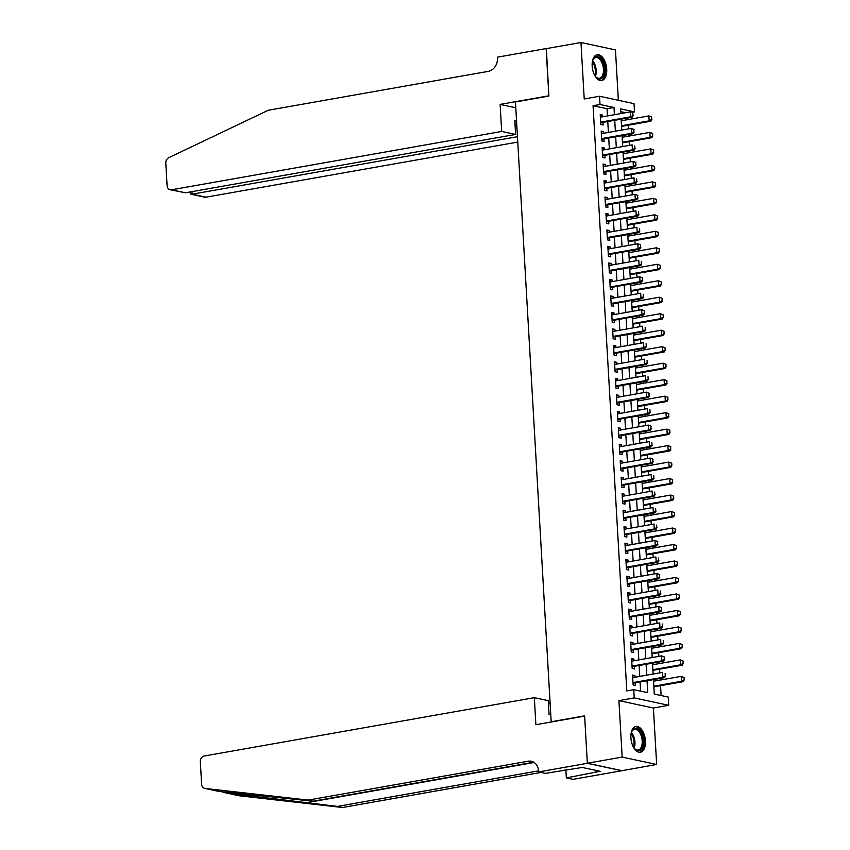 <?xml version="1.0" encoding="UTF-8"?>
<svg xmlns="http://www.w3.org/2000/svg" width="850" height="850" viewBox="0 0 850 850"><rect width="100%" height="100%" fill="white"/><g stroke="black" fill="none" stroke-linecap="round" stroke-linejoin="round"><path stroke-width="1.27" d="M645.447 740.913A13.09 7.055 80 0 0 635.896 726.452A13.09 7.055 80 0 0 630.902 737.789A13.09 7.055 80 0 0 640.454 752.239A13.09 7.055 80 0 0 645.447 740.913M606.719 69.179A13.09 7.055 80 0 0 597.168 54.729A13.09 7.055 80 0 0 592.174 66.066A13.09 7.055 80 0 0 601.726 80.516A13.09 7.055 80 0 0 606.719 69.179M653.438 679.639L654.266 694.067L668.249 697.064L668.716 705.309L634.238 697.914L633.76 689.679L647.742 692.676L647.052 680.765M587.35 763.321L584.63 716.093L535.883 724.71L534.321 697.68L204.212 756.022A5.036 4.144 -77.9 0 0 200.324 761.696L201.62 784.199A5.036 4.144 -77.9 0 0 204.744 788.386A5.036 4.144 -77.9 0 0 205.073 788.439L308.061 800.105L528.137 761.218A11.751 9.669 102.1 0 1 531.261 761.26A11.751 9.669 102.1 0 1 538.549 771.024L538.602 771.938L587.35 763.321L621.839 770.716L656.657 764.479L653.395 708.018L668.716 705.309M618.354 100.279L615.453 49.895L580.964 42.5L584.226 98.961L599.548 96.252L634.026 103.647L634.504 111.881L620.521 108.885L620.798 113.581M631.996 112.328L634.504 111.881M661.119 695.544L660.556 685.663M660.227 680.074L660.131 678.449M659.812 672.849L659.6 669.184M659.281 663.584L659.186 661.969M658.867 656.37L658.654 652.694M658.325 647.105L658.24 645.479M657.911 639.891L657.698 636.214M657.379 630.615L657.284 629M656.965 623.401L656.753 619.724M656.423 614.136L656.338 612.51M656.009 606.921L655.796 603.245M655.477 597.646L655.382 596.031M655.063 590.431L654.851 586.766M654.532 581.166L654.436 579.541M654.107 573.952L653.894 570.276M653.576 564.687L653.48 563.061M653.161 557.462L652.949 553.796M652.63 548.197L652.534 546.582M652.205 540.983L652.003 537.306M651.674 531.717L651.578 530.092M651.259 524.503L651.047 520.827M650.728 515.227L650.633 513.612M650.314 508.013L650.101 504.337M649.772 498.748L649.676 497.123M649.357 491.534L649.145 487.858M648.826 482.258L648.731 480.643M648.412 475.044L648.199 471.378M647.87 465.779L647.785 464.153M647.456 458.564L647.243 454.888M646.924 449.299L646.829 447.674M646.51 442.074L646.298 438.409M645.968 432.809L645.883 431.184M645.554 425.595L645.341 421.919M645.023 416.33L644.927 414.704M644.608 409.105L644.396 405.439M644.077 399.84L643.981 398.225M643.652 392.626L643.439 388.949M643.121 383.361L643.025 381.735M642.706 376.146L642.494 372.47M642.175 366.871L642.079 365.256M641.75 359.656L641.548 355.98M641.219 350.391L641.123 348.766M640.804 343.177L640.592 339.501M640.273 333.901L640.178 332.286M639.859 326.687L639.646 323.021M639.317 317.422L639.221 315.796M638.903 310.207L638.69 306.531M638.371 300.942L638.276 299.317M637.957 293.717L637.744 290.052M637.415 284.453L637.33 282.827M637.001 277.238L636.788 273.562M636.469 267.973L636.374 266.348M636.055 260.748L635.843 257.082M635.513 251.483L635.428 249.868M635.099 244.269L634.886 240.593M634.567 235.004L634.472 233.378M634.153 227.789L633.941 224.113M633.622 218.514L633.526 216.899M633.197 211.299L632.984 207.634M632.666 202.034L632.57 200.409M632.251 194.82L632.039 191.144M631.72 185.555L631.624 183.929M631.295 178.33L631.093 174.664M630.764 169.065L630.668 167.439M630.349 161.851L630.137 158.174M629.818 152.586L629.722 150.96M629.404 145.361L629.191 141.695M628.862 136.096L628.766 134.481M628.447 128.881L628.235 125.205M627.916 119.616L627.821 117.991M621.828 770.631L587.35 763.236L622.168 757.084L656.657 764.479M587.35 763.236L584.619 715.849L551.183 721.756L515.451 101.957L548.877 96.05L546.146 48.652L580.964 42.5M634.982 677.248L634.886 675.548L632.559 675.049L633.122 684.941L635.46 685.44L635.301 682.837M634.036 660.758L633.93 659.058L631.603 658.559L632.177 668.451L634.504 668.95L634.355 666.357M633.08 644.279L632.984 642.579L630.657 642.079L631.221 651.971L633.558 652.471L633.409 649.867M632.134 627.789L632.039 626.099L629.701 625.589L630.275 635.481L632.602 635.981L632.453 633.388M631.178 611.309L631.082 609.609L628.756 609.11L629.319 619.002L631.656 619.501L631.508 616.898M630.232 594.819L630.137 593.13L627.799 592.631L628.373 602.512L630.7 603.011L630.551 600.419M629.276 578.34L629.181 576.64L626.854 576.141L627.428 586.032L629.754 586.532L629.606 583.929M628.331 561.85L628.235 560.161L625.898 559.661L626.471 569.553L628.798 570.053L628.649 567.449M627.374 545.371L627.279 543.671L624.952 543.171L625.526 553.063L627.852 553.562L627.704 550.97M626.429 528.891L626.333 527.191L624.006 526.692L624.569 536.584L626.896 537.083L626.747 534.48M625.483 512.401L625.377 510.701L623.05 510.202L623.624 520.094L625.951 520.593L625.802 518.001M624.527 495.922L624.431 494.222L622.104 493.723L622.668 503.614L625.005 504.114L624.846 501.511M623.581 479.432L623.475 477.743L621.148 477.243L621.722 487.124L624.049 487.624L623.9 485.031M622.625 462.953L622.529 461.252L620.202 460.753L620.766 470.645L623.103 471.144L622.954 468.541M621.679 446.462L621.584 444.773L619.246 444.274L619.82 454.166L622.147 454.665L621.998 452.062M620.723 429.983L620.628 428.283L618.301 427.784L618.864 437.676L621.201 438.175L621.053 435.572M619.778 413.493L619.682 411.804L617.344 411.304L617.918 421.196L620.245 421.696L620.096 419.092M618.821 397.014L618.726 395.314L616.399 394.814L616.972 404.706L619.299 405.206L619.151 402.613M617.876 380.534L617.78 378.834L615.442 378.335L616.016 388.227L618.343 388.726L618.194 386.123M616.919 364.044L616.824 362.344L614.497 361.845L615.071 371.737L617.398 372.236L617.249 369.644M615.974 347.565L615.878 345.865L613.541 345.366L614.114 355.257L616.441 355.757L616.293 353.154M615.028 331.075L614.922 329.386L612.595 328.886L613.169 338.767L615.496 339.267L615.347 336.674M614.072 314.596L613.976 312.896L611.649 312.396L612.213 322.288L614.55 322.788L614.391 320.184M613.126 298.106L613.02 296.416L610.693 295.917L611.267 305.809L613.594 306.308L613.445 303.705M612.17 281.626L612.074 279.926L609.747 279.427L610.311 289.319L612.648 289.818L612.499 287.226M611.224 265.147L611.129 263.447L608.791 262.947L609.365 272.839L611.692 273.339L611.543 270.736M610.268 248.657L610.173 246.957L607.846 246.458L608.409 256.349L610.746 256.849L610.597 254.256M609.322 232.178L609.227 230.477L606.889 229.978L607.463 239.87L609.79 240.369L609.641 237.766M608.366 215.688L608.271 213.998L605.944 213.488L606.518 223.38L608.844 223.879L608.696 221.287M607.421 199.208L607.325 197.508L604.987 197.009L605.561 206.901L607.888 207.4L607.739 204.797M606.464 182.718L606.369 181.029L604.042 180.529L604.616 190.411L606.942 190.91L606.794 188.317M605.519 166.239L605.423 164.539L603.086 164.039L603.659 173.931L605.986 174.431L605.838 171.827M604.573 149.749L604.467 148.059L602.14 147.56L602.714 157.452L605.041 157.951L604.892 155.348M603.617 133.269L603.521 131.569L601.194 131.07L601.758 140.962L604.095 141.461L603.936 138.869M621.679 128.956L621.626 126.374M621.308 120.785L621.212 119.159M622.636 145.435L622.582 142.864M622.253 137.264L622.168 135.639M623.581 161.925L623.528 159.343M623.209 153.754L623.114 152.129M624.527 178.404L624.484 175.833M624.155 170.234L624.07 168.608M625.483 194.894L625.43 192.312M625.111 186.713L625.016 185.098M626.429 211.374L626.386 208.792M626.057 203.203L625.961 201.577M627.385 227.853L627.332 225.282M627.013 219.683L626.918 218.067M628.331 244.343L628.288 241.761M627.959 236.173L627.863 234.547M629.287 260.822L629.234 258.251M628.915 252.652L628.819 251.037M630.232 277.312L630.179 274.731M629.861 269.142L629.765 267.516M631.189 293.792L631.136 291.221M630.817 285.621L630.721 283.996M632.134 310.282L632.081 307.7M631.763 302.101L631.667 300.486M633.091 326.761L633.037 324.179M632.708 318.591L632.623 316.965M634.036 343.241L633.983 340.669M633.664 335.07L633.569 333.455M634.982 359.731L634.939 357.149M634.61 351.56L634.525 349.934M635.938 376.21L635.885 373.639M635.566 368.039L635.471 366.424M636.884 392.7L636.841 390.118M636.512 384.529L636.427 382.904M637.84 409.179L637.787 406.608M637.468 401.009L637.372 399.383M638.786 425.669L638.743 423.087M638.414 417.499L638.318 415.873M639.742 442.149L639.689 439.578M639.37 433.978L639.274 432.353M640.688 458.639L640.634 456.057M640.316 450.457L640.22 448.842M641.644 475.118L641.591 472.536M641.272 466.947L641.176 465.322M642.589 491.598L642.536 489.026M642.218 483.427L642.122 481.812M643.546 508.087L643.492 505.506M643.163 499.917L643.078 498.291M644.491 524.567L644.438 521.996M644.119 516.396L644.024 514.781M645.437 541.057L645.394 538.475M645.065 532.886L644.98 531.261M646.393 557.536L646.34 554.965M646.021 549.366L645.926 547.74M647.339 574.026L647.296 571.444M646.967 565.856L646.882 564.23M648.295 590.506L648.242 587.934M647.923 582.335L647.827 580.709M649.241 606.996L649.198 604.414M648.869 598.814L648.773 597.199M650.197 623.475L650.144 620.893M649.825 615.304L649.729 613.679M651.143 639.954L651.1 637.383M650.771 631.784L650.675 630.169M652.099 656.444L652.046 653.862M651.727 648.274L651.631 646.648M653.044 672.924L652.991 670.352M652.673 664.753L652.577 663.138M625.685 112.721L620.681 111.647M654.001 689.414L653.947 686.832M653.629 681.243L653.533 679.617M607.452 115.94L607.038 108.715L593.056 105.719L626.801 690.912L633.76 689.679M640.613 691.146L640.093 681.997M639.763 676.398L639.136 665.508M638.817 659.919L638.191 649.028M637.861 643.429L637.234 632.538M636.916 626.949L636.289 616.059M635.97 610.459L635.332 599.569M635.014 593.98L634.387 583.089M634.068 577.49L633.441 566.599M633.112 561.011L632.485 550.12M632.166 544.521L631.539 533.641M631.21 528.041L630.583 517.151M630.264 511.562L629.638 500.671M629.308 495.072L628.681 484.181M628.362 478.592L627.736 467.702M627.406 462.103L626.779 451.212M626.461 445.623L625.834 434.733M625.515 429.133L624.878 418.243M624.559 412.654L623.932 401.763M623.613 396.164L622.986 385.284M622.657 379.684L622.03 368.794M621.711 363.205L621.084 352.314M620.755 346.715L620.128 335.824M619.809 330.236L619.183 319.345M618.853 313.746L618.226 302.855M617.907 297.266L617.281 286.376M616.951 280.776L616.324 269.896M616.006 264.297L615.379 253.406M615.06 247.817L614.423 236.927M614.104 231.327L613.477 220.437M613.158 214.848L612.531 203.958M612.202 198.358L611.575 187.468M611.256 181.879L610.629 170.988M610.3 165.389L609.673 154.498M609.354 148.909L608.727 138.019M608.398 132.419L607.771 121.539M602.671 116.79L602.565 115.09L600.238 114.591L600.812 124.483L603.139 124.982L602.99 122.379M551.183 721.756L551.831 721.894M653.395 708.018L618.917 700.623L622.168 757.084M618.917 700.623L634.238 697.914M593.056 105.719L600.015 104.497L599.548 96.252M621.116 119.181L621.743 130.061M622.062 135.66L622.699 146.551M623.018 152.139L623.645 163.03M623.964 168.629L624.591 179.52M624.92 185.109L625.547 195.999M625.866 201.599L626.492 212.489M626.822 218.078L627.449 228.969M627.768 234.568L628.394 245.459M628.724 251.048L629.351 261.938M629.669 267.538L630.296 278.418M630.626 284.017L631.253 294.908M631.571 300.496L632.198 311.387M632.517 316.986L633.154 327.877M633.473 333.466L634.1 344.356M634.419 349.956L635.056 360.846M635.375 366.435L636.002 377.326M636.321 382.925L636.947 393.816M637.277 399.404L637.904 410.295M638.222 415.894L638.849 426.774M639.179 432.374L639.806 443.264M640.124 448.853L640.751 459.744M641.081 465.343L641.707 476.234M642.026 481.822L642.653 492.713M642.982 498.312L643.609 509.203M643.928 514.792L644.555 525.683M644.874 531.282L645.511 542.162M645.83 547.761L646.457 558.652M646.776 564.241L647.403 575.131M647.732 580.731L648.359 591.621M648.678 597.21L649.304 608.101M649.634 613.7L650.261 624.591M650.579 630.179L651.206 641.07M651.536 646.669L652.162 657.56M652.481 663.149L653.108 674.039M614.412 114.707L613.997 107.493L600.015 104.497M646.733 675.166L646.106 664.275M645.777 658.686L645.15 647.796M644.831 642.196L644.204 631.306M643.875 625.717L643.248 614.826M642.929 609.227L642.303 598.336M641.984 592.747L641.346 581.857M641.028 576.258L640.401 565.378M640.082 559.778L639.455 548.888M639.126 543.299L638.499 532.408M638.18 526.809L637.553 515.918M637.224 510.329L636.597 499.439M636.278 493.839L635.651 482.949M635.322 477.36L634.695 466.469M634.376 460.87L633.749 449.99M633.42 444.391L632.793 433.5M632.474 427.911L631.847 417.021M631.529 411.421L630.891 400.531M630.572 394.942L629.946 384.051M629.627 378.452L629 367.561M628.671 361.973L628.044 351.082M627.725 345.483L627.098 334.592M626.769 329.003L626.142 318.112M625.823 312.513L625.196 301.633M624.867 296.034L624.24 285.143M623.921 279.554L623.294 268.664M622.965 263.064L622.338 252.174M622.019 246.585L621.393 235.694M621.074 230.095L620.436 219.204M620.117 213.616L619.491 202.725M619.172 197.126L618.545 186.235M618.216 180.646L617.589 169.756M617.27 164.156L616.643 153.276M616.314 147.677L615.687 136.786M615.368 131.197L614.741 120.307M607.038 108.715L613.997 107.493M600.291 115.494L602.565 115.09M601.237 131.973L603.521 131.569M602.193 148.463L604.467 148.059M603.139 164.942L605.423 164.539M604.095 181.433L606.369 181.029M605.041 197.912L607.325 197.508M605.997 214.391L608.271 213.998M606.942 230.881L609.227 230.477M607.899 247.361L610.173 246.957M608.844 263.851L611.129 263.447M609.801 280.33L612.074 279.926M610.746 296.82L613.02 296.416M611.692 313.299L613.976 312.896M612.648 329.779L614.922 329.386M613.594 346.269L615.878 345.865M614.55 362.748L616.824 362.344M615.496 379.238L617.78 378.834M616.452 395.717L618.726 395.314M617.398 412.207L619.682 411.804M618.354 428.687L620.628 428.283M619.299 445.177L621.584 444.773M620.256 461.656L622.529 461.252M621.201 478.136L623.475 477.743M622.147 494.626L624.431 494.222M623.103 511.105L625.377 510.701M624.049 527.595L626.333 527.191M625.005 544.074L627.279 543.671M625.951 560.564L628.235 560.161M626.907 577.044L629.181 576.64M627.852 593.534L630.137 593.13M628.809 610.013L631.082 609.609M629.754 626.492L632.039 626.099M630.711 642.982L632.984 642.579M631.656 659.462L633.93 659.058M632.612 675.952L634.886 675.548M632.963 115.451L632.814 112.976L632.963 115.451L630.519 116.854L632.198 117.215L601.556 122.634A1.679 1.381 -77.9 0 0 601.141 122.782L600.727 123.016M600.387 117.183L630.232 111.913L630.519 116.854L600.674 122.134M632.198 117.215L633.239 115.515M621.531 126.395L650.845 121.21L649.166 120.849L648.879 115.908L621.212 120.796M651.461 116.971L648.879 115.908L651.737 117.034L651.599 119.446L651.737 117.034M621.499 125.747L649.166 120.849L651.599 119.446M651.876 119.51L650.845 121.21M592.301 62.156A11.326 6.099 -100 0 1 592.971 59.914A11.326 6.099 -100 0 1 603.457 63.431A11.326 6.099 -100 0 1 603.319 76.479A11.326 6.099 -100 0 1 596.009 77.084A11.326 6.099 -100 0 1 594.607 75.204M595.744 76.787A10.487 5.652 80 0 0 599.463 78.274A10.487 5.652 80 0 0 602.384 63.877A10.487 5.652 80 0 0 595.808 57.609A10.487 5.652 80 0 0 592.822 60.286M600.876 80.569A13.005 7.002 80 0 0 604.222 62.773A13.005 7.002 80 0 0 596.349 54.974M631.029 733.89A11.326 6.099 -100 0 1 631.709 731.648A11.326 6.099 -100 0 1 642.186 735.154A11.326 6.099 -100 0 1 642.058 748.213A11.326 6.099 -100 0 1 634.737 748.808A11.326 6.099 -100 0 1 633.335 746.927M634.472 748.51A10.487 5.652 80 0 0 638.191 749.997A10.487 5.652 80 0 0 641.112 735.601A10.487 5.652 80 0 0 634.536 729.343A10.487 5.652 80 0 0 631.561 732.009M639.604 752.293A13.005 7.002 80 0 0 642.951 734.496A13.005 7.002 80 0 0 635.077 726.697M501.67 131.452L171.562 189.794L185.502 192.78L515.61 134.438L501.67 131.452L500.119 104.412L548.866 95.795L546.359 48.62M185.502 192.78L170.223 189.773A5.036 4.144 -77.9 0 1 167.099 185.587L165.803 163.083A5.036 4.144 -77.9 0 1 168.704 157.718L268.281 110.256L488.357 71.358A11.751 9.669 -77.9 0 0 497.441 58.097L497.388 57.184L546.136 48.567M515.78 107.769L500.119 104.412M516.556 121.125L514.813 120.753L515.61 134.438M517.448 136.701L192.121 194.193L206.051 197.179A5.036 4.144 102.1 0 1 204.712 197.157L190.921 194.204L192.121 194.193L191.972 191.633M517.767 142.088L206.051 197.179M170.223 189.773A5.036 4.144 -77.9 0 0 171.562 189.794M516.662 123.016L514.962 123.314M189.709 192.036L190.921 194.204M220.479 791.424L225.919 792.912L337.45 806.406L538.539 770.865M308.061 800.105L313.161 801.199L218.588 791.361L204.744 788.386M550.099 702.929L548.399 703.226M337.45 806.406L342.55 807.5L540.94 772.438M533.726 762.237A11.751 9.669 102.1 0 0 533.237 762.312L313.161 801.199M225.919 792.912L239.562 795.834L342.55 807.5M538.602 771.938L545.36 773.383L582.229 767.454L600.217 771.311L566.334 777.878L573.091 779.333L621.839 770.716M534.321 697.68L548.25 700.666L549.047 714.34L550.779 714.712M565.866 769.76L566.334 777.878M239.562 795.834A5.036 4.144 102.1 0 1 239.222 795.781A5.036 4.144 102.1 0 1 238.903 795.696M564.878 769.941A11.751 9.669 102.1 0 1 565.951 771.247M595.946 770.387L596.041 772.044M633.909 131.931L633.771 129.466L633.909 131.931L631.476 133.344L633.154 133.705L602.512 139.113A1.679 1.381 -77.9 0 0 602.087 139.273L601.673 139.506M601.343 133.673L631.189 128.393L631.476 133.344L601.63 138.614M633.771 129.466L631.189 128.393L634.047 129.519M633.154 133.705L634.196 131.994M634.865 148.421L634.716 145.945L634.865 148.421L632.421 149.823L634.1 150.184L603.457 155.603A1.679 1.381 -77.9 0 0 603.043 155.752L602.629 155.986M602.289 150.153L632.134 144.883L632.421 149.823L602.576 155.104M634.1 150.184L635.141 148.484M635.811 164.9L635.673 162.435L635.811 164.9L633.378 166.313L635.056 166.674L604.403 172.083A1.679 1.381 -77.9 0 0 603.989 172.242L603.574 172.476M603.245 166.643L633.091 161.362L633.378 166.313L603.521 171.583M635.673 162.435L633.091 161.362L635.949 162.488M635.056 166.674L636.087 164.964M636.767 181.39L636.618 178.914L636.767 181.39L634.323 182.792L636.002 183.154L605.359 188.572A1.679 1.381 -77.9 0 0 604.945 188.721L604.531 188.955M604.191 183.122L634.036 177.852L634.323 182.792L604.477 188.073M636.002 183.154L637.043 181.443M622.487 142.874L651.791 137.7L650.112 137.339L649.825 132.387L622.157 137.286M652.407 133.461L649.825 132.387L652.683 133.514L652.556 135.936L652.683 133.514M622.444 142.226L650.112 137.339L652.556 135.936M652.832 135.989L651.791 137.7M623.433 159.364L652.736 154.179L651.068 153.818L650.781 148.877L623.114 153.765M653.363 149.94L650.781 148.877L653.639 150.004L653.501 152.416L653.639 150.004M623.401 158.716L651.068 153.818L653.501 152.416M653.778 152.479L652.736 154.179M624.389 175.844L653.692 170.669L652.014 170.308L651.727 165.357L624.059 170.255M654.309 166.43L651.727 165.357L654.585 166.483L654.734 168.959L654.585 166.483M624.346 175.196L652.014 170.308L654.447 168.895M654.734 168.959L653.692 170.669M625.334 192.334L654.638 187.149L652.959 186.788L652.683 181.847L625.016 186.734M655.265 182.909L652.683 181.847L655.541 182.973L655.403 185.385L655.541 182.973M625.292 191.675L652.959 186.788L655.403 185.385M655.679 185.438L654.638 187.149M637.713 197.869L637.574 195.404L637.713 197.869L635.279 199.282L636.947 199.633L606.305 205.052A1.679 1.381 -77.9 0 0 605.891 205.201L605.476 205.434M605.147 199.612L634.992 194.331L635.279 199.282L605.423 204.553M637.574 195.404L634.992 194.331L637.851 195.458M636.947 199.633L637.989 197.933M626.28 208.813L655.594 203.639L653.916 203.278L653.629 198.326L625.961 203.214M656.211 199.399L653.629 198.326L656.487 199.452L656.636 201.928L656.487 199.452M626.248 208.165L653.916 203.278L656.349 201.864M656.636 201.928L655.594 203.639M638.658 214.359L638.52 211.884L638.658 214.359L636.225 215.762L637.904 216.123L607.261 221.542A1.679 1.381 -77.9 0 0 606.847 221.691L606.433 221.924M606.093 216.091L635.938 210.821L636.225 215.762L606.379 221.042M637.904 216.123L638.945 214.413M627.236 225.292L656.54 220.118L654.861 219.757L654.585 214.816L626.918 219.704M657.156 215.879L654.585 214.816L657.443 215.942L657.305 218.354L657.443 215.942M627.194 224.644L654.861 219.757L657.305 218.354M657.581 218.407L656.54 220.118M639.614 230.839L639.476 228.363L639.614 230.839L637.171 232.241L638.849 232.602L608.207 238.021A1.679 1.381 -77.9 0 0 607.793 238.17L607.378 238.404M607.038 232.581L636.894 227.301L637.171 232.241L607.325 237.522M638.849 232.602L639.891 230.903M628.182 241.782L657.496 236.597L655.817 236.247L655.531 231.296L627.863 236.183M658.112 232.358L655.531 231.296L658.389 232.422L658.251 234.834L658.389 232.422M628.15 241.134L655.817 236.247L658.251 234.834M658.537 234.898L657.496 236.597M640.56 247.329L640.422 244.853L640.56 247.329L638.127 248.731L639.806 249.093L609.163 254.501A1.679 1.381 -77.9 0 0 608.738 254.66L608.334 254.894M607.994 249.061L637.84 243.791L638.127 248.731L608.281 254.001M640.422 244.853L637.84 243.791L640.698 244.906M639.806 249.093L640.847 247.382M629.138 258.262L658.442 253.087L656.763 252.726L656.476 247.786L628.809 252.673M659.058 248.848L656.476 247.786L659.345 248.912L659.207 251.324L659.345 248.912M629.096 257.614L656.763 252.726L659.207 251.324M659.483 251.377L658.442 253.087M641.516 263.808L641.367 261.332L641.516 263.808L639.072 265.211L640.751 265.572L610.109 270.991A1.679 1.381 -77.9 0 0 609.694 271.139L609.28 271.373M608.94 265.54L638.796 260.27L639.072 265.211L609.227 270.491M640.751 265.572L641.793 263.872M630.084 274.752L659.398 269.567L657.719 269.206L657.433 264.265L629.765 269.152M660.014 265.327L657.433 264.265L660.291 265.391L660.153 267.803L660.291 265.391M630.052 274.104L657.719 269.206L660.153 267.803M660.439 267.867L659.398 269.567M642.462 280.288L642.324 277.822L642.462 280.288L640.029 281.701L641.707 282.062L611.065 287.47A1.679 1.381 -77.9 0 0 610.64 287.629L610.226 287.863M609.896 282.03L639.742 276.749L640.029 281.701L610.183 286.971M642.324 277.822L639.742 276.749L642.6 277.876M641.707 282.062L642.749 280.351M631.04 291.231L660.344 286.057L658.665 285.696L658.378 280.744L630.711 285.642M660.96 281.817L658.378 280.744L661.247 281.871L661.385 284.346L661.247 281.871M630.997 290.583L658.665 285.696L661.109 284.283M661.385 284.346L660.344 286.057M643.418 296.777L643.269 294.302L643.418 296.777L640.974 298.18L642.653 298.541L612.011 303.96A1.679 1.381 -77.9 0 0 611.596 304.109L611.182 304.342M610.842 298.509L640.688 293.239L640.974 298.18L611.129 303.461M642.653 298.541L643.694 296.841M631.986 307.721L661.3 302.536L659.621 302.175L659.334 297.234L631.667 302.122M661.916 298.297L659.334 297.234L662.192 298.361L662.054 300.772L662.192 298.361M631.954 307.073L659.621 302.175L662.054 300.772M662.331 300.836L661.3 302.536M644.364 313.257L644.226 310.792L644.364 313.257L641.931 314.67L643.609 315.031L612.967 320.439A1.679 1.381 -77.9 0 0 612.542 320.599L612.128 320.832M611.798 314.999L641.644 309.719L641.931 314.67L612.085 319.94M644.226 310.792L641.644 309.719L644.502 310.845M643.609 315.031L644.651 313.321M632.942 324.201L662.246 319.026L660.567 318.665L660.28 313.714L632.612 318.612M662.862 314.787L660.28 313.714L663.138 314.84L663.287 317.316L663.138 314.84M632.899 323.553L660.567 318.665L663.011 317.252M663.287 317.316L662.246 319.026M645.32 329.747L645.171 327.271L645.32 329.747L642.876 331.149L644.555 331.511L613.912 336.929A1.679 1.381 -77.9 0 0 613.498 337.078L613.084 337.312M612.744 331.479L642.589 326.209L642.876 331.149L613.031 336.43M644.555 331.511L645.596 329.8M633.888 340.691L663.191 335.506L661.523 335.144L661.236 330.204L633.569 335.091M663.818 331.266L661.236 330.204L664.094 331.33L663.956 333.742L664.094 331.33M633.856 340.032L661.523 335.144L663.956 333.742M664.232 333.795L663.191 335.506M646.266 346.226L646.128 343.751L646.266 346.226L643.832 347.639L645.511 347.99L614.858 353.409A1.679 1.381 -77.9 0 0 614.444 353.558L614.029 353.791M613.7 347.969L643.546 342.688L643.832 347.639L613.976 352.909M645.511 347.99L646.542 346.29M634.844 357.17L664.148 351.985L662.469 351.634L662.182 346.683L634.514 351.571M664.764 347.756L662.182 346.683L665.04 347.809L665.189 350.285L665.04 347.809M634.801 356.522L662.469 351.634L664.912 350.221M665.189 350.285L664.148 351.985M647.222 362.716L647.073 360.241L647.222 362.716L644.778 364.119L646.457 364.48L615.814 369.899A1.679 1.381 -77.9 0 0 615.4 370.047L614.986 370.281M614.646 364.448L644.491 359.178L644.778 364.119L614.933 369.389M646.457 364.48L647.498 362.769M635.789 373.649L665.093 368.475L663.414 368.114L663.138 363.173L635.471 368.061M665.72 364.236L663.138 363.173L665.996 364.299L665.858 366.711L665.996 364.299M635.758 373.001L663.414 368.114L665.858 366.711M666.134 366.764L665.093 368.475M648.168 379.196L648.029 376.72L648.168 379.196L645.734 380.598L647.403 380.959L616.76 386.378A1.679 1.381 -77.9 0 0 616.346 386.527L615.931 386.761M615.602 380.938L645.447 375.658L645.734 380.598L615.878 385.879M647.403 380.959L648.444 379.259M636.735 390.139L666.049 384.954L664.371 384.604L664.084 379.652L636.416 384.54M666.666 380.715L664.084 379.652L666.942 380.779L666.804 383.191L666.942 380.779M636.703 389.491L664.371 384.604L666.804 383.191M667.091 383.254L666.049 384.954M649.113 395.686L648.975 393.21L649.113 395.686L646.68 397.088L648.359 397.449L617.716 402.858A1.679 1.381 -77.9 0 0 617.302 403.017L616.888 403.251M616.548 397.418L646.393 392.137L646.68 397.088L616.834 402.358M648.975 393.21L646.393 392.137L649.251 393.263M648.359 397.449L649.4 395.739M637.691 406.619L666.995 401.444L665.316 401.083L665.04 396.142L637.372 401.03M667.611 397.205L665.04 396.142L667.898 397.269L667.76 399.681L667.898 397.269M637.649 405.971L665.316 401.083L667.76 399.681M668.036 399.734L666.995 401.444M650.069 412.165L649.931 409.689L650.069 412.165L647.626 413.567L649.304 413.929L618.662 419.348A1.679 1.381 -77.9 0 0 618.247 419.496L617.833 419.73M617.493 413.897L647.349 408.627L647.626 413.567L617.78 418.848M649.304 413.929L650.346 412.229M638.637 423.109L667.951 417.924L666.273 417.562L665.986 412.622L638.318 417.509M668.567 413.684L665.986 412.622L668.844 413.748L668.706 416.16L668.844 413.748M638.605 422.461L666.273 417.562L668.706 416.16M668.992 416.224L667.951 417.924M651.015 428.644L650.877 426.179L651.015 428.644L648.582 430.058L650.261 430.419L619.618 435.827A1.679 1.381 -77.9 0 0 619.193 435.986L618.789 436.22M618.449 430.387L648.295 425.106L648.582 430.058L618.736 435.328M650.877 426.179L648.295 425.106L651.153 426.233M650.261 430.419L651.302 428.708M639.593 439.588L668.897 434.414L667.218 434.053L666.931 429.101L639.264 433.999M669.513 430.174L666.931 429.101L669.8 430.228L669.938 432.703L669.8 430.228M639.551 438.94L667.218 434.053L669.662 432.639M669.938 432.703L668.897 434.414M651.971 445.134L651.822 442.659L651.971 445.134L649.528 446.537L651.206 446.898L620.564 452.317A1.679 1.381 -77.9 0 0 620.149 452.466L619.735 452.699M619.395 446.866L649.251 441.596L649.528 446.537L619.682 451.817M651.206 446.898L652.247 445.188M640.539 456.078L669.853 450.893L668.174 450.532L667.888 445.591L640.22 450.479M670.469 446.654L667.888 445.591L670.746 446.717L670.607 449.129L670.746 446.717M640.507 455.419L668.174 450.532L670.607 449.129M670.894 449.193L669.853 450.893M652.917 461.614L652.779 459.149L652.917 461.614L650.484 463.027L652.162 463.377L621.52 468.796A1.679 1.381 -77.9 0 0 621.095 468.956L620.681 469.189M620.351 463.356L650.197 458.076L650.484 463.027L620.638 468.297M652.779 459.149L650.197 458.076L653.055 459.202M652.162 463.377L653.204 461.678M641.495 472.558L670.799 467.383L669.12 467.022L668.833 462.071L641.166 466.958M671.415 463.144L668.833 462.071L671.702 463.197L671.84 465.672L671.702 463.197M641.452 471.909L669.12 467.022L671.564 465.609M671.84 465.672L670.799 467.383M653.873 478.104L653.724 475.628L653.873 478.104L651.429 479.506L653.108 479.868L622.466 485.286A1.679 1.381 -77.9 0 0 622.051 485.435L621.637 485.669M621.297 479.836L651.143 474.566L651.429 479.506L621.584 484.787M653.108 479.868L654.149 478.157M642.441 489.037L671.755 483.862L670.076 483.501L669.789 478.561L642.122 483.448M672.371 479.623L669.789 478.561L672.648 479.687L672.509 482.099L672.648 479.687M642.409 488.389L670.076 483.501L672.509 482.099M672.786 482.152L671.755 483.862M654.819 494.583L654.681 492.108L654.819 494.583L652.386 495.996L654.064 496.347L623.422 501.766A1.679 1.381 -77.9 0 0 622.997 501.914L622.582 502.148M622.253 496.326L652.099 491.045L652.386 495.996L622.54 501.266M654.064 496.347L655.106 494.647M643.397 505.527L672.701 500.342L671.022 499.991L670.735 495.04L643.067 499.928M673.317 496.113L670.735 495.04L673.604 496.166L673.742 498.642L673.604 496.166M643.354 504.879L671.022 499.991L673.466 498.578M673.742 498.642L672.701 500.342M655.775 511.073L655.626 508.598L655.775 511.073L653.331 512.476L655.01 512.837L624.367 518.256A1.679 1.381 -77.9 0 0 623.953 518.404L623.539 518.638M623.199 512.805L653.044 507.535L653.331 512.476L623.486 517.746M655.01 512.837L656.051 511.126M644.343 522.006L673.646 516.832L671.978 516.471L671.691 511.53L644.024 516.418M674.273 512.592L671.691 511.53L674.549 512.656L674.411 515.068L674.549 512.656M644.311 521.358L671.978 516.471L674.411 515.068M674.688 515.121L673.646 516.832M656.721 527.553L656.582 525.077L656.721 527.553L654.287 528.955L655.966 529.316L625.313 534.735A1.679 1.381 -77.9 0 0 624.899 534.884L624.484 535.117M624.155 529.284L654.001 524.014L654.287 528.955L624.431 534.236M655.966 529.316L656.997 527.616M645.299 538.496L674.602 533.311L672.924 532.95L672.637 528.009L644.969 532.897M675.219 529.072L672.637 528.009L675.495 529.136L675.367 531.548L675.495 529.136M645.256 537.848L672.924 532.95L675.367 531.548M675.644 531.611L674.602 533.311M657.677 544.032L657.528 541.567L657.677 544.032L655.233 545.445L656.912 545.806L626.269 551.214A1.679 1.381 -77.9 0 0 625.855 551.374L625.441 551.607M625.101 545.774L654.946 540.494L655.233 545.445L625.388 550.715M657.528 541.567L654.946 540.494L657.804 541.62M656.912 545.806L657.953 544.096M646.244 554.976L675.548 549.801L673.869 549.44L673.593 544.489L645.926 549.387M676.175 545.562L673.593 544.489L676.451 545.615L676.589 548.091L676.451 545.615M646.213 554.327L673.869 549.44L676.313 548.037M676.589 548.091L675.548 549.801M658.622 560.522L658.484 558.046L658.622 560.522L656.189 561.924L657.857 562.286L627.215 567.704A1.679 1.381 -77.9 0 0 626.801 567.853L626.386 568.087M626.057 562.254L655.903 556.984L656.189 561.924L626.333 567.205M657.857 562.286L658.899 560.586M647.19 571.466L676.504 566.281L674.826 565.919L674.539 560.979L646.871 565.866M677.121 562.041L674.539 560.979L677.397 562.105L677.259 564.517L677.397 562.105M647.158 570.817L674.826 565.919L677.259 564.517M677.546 564.581L676.504 566.281M659.568 577.001L659.43 574.536L659.568 577.001L657.135 578.414L658.814 578.776L628.171 584.184A1.679 1.381 -77.9 0 0 627.757 584.343L627.343 584.577M627.003 578.744L656.848 573.463L657.135 578.414L627.289 583.684M659.43 574.536L656.848 573.463L659.706 574.589M658.814 578.776L659.855 577.065M648.146 587.945L677.45 582.771L675.771 582.409L675.495 577.458L647.827 582.356M678.066 578.531L675.495 577.458L678.353 578.584L678.491 581.06L678.353 578.584M648.104 587.297L675.771 582.409L678.215 580.996M678.491 581.06L677.45 582.771M660.524 593.491L660.386 591.016L660.524 593.491L658.081 594.894L659.759 595.255L629.117 600.674A1.679 1.381 -77.9 0 0 628.702 600.822L628.288 601.056M627.948 595.223L657.804 589.953L658.081 594.894L628.235 600.174M659.759 595.255L660.801 593.544M649.092 604.435L678.406 599.25L676.727 598.889L676.441 593.948L648.773 598.836M679.023 595.011L676.441 593.948L679.299 595.074L679.161 597.486L679.299 595.074M649.06 603.776L676.727 598.889L679.161 597.486M679.447 597.539L678.406 599.25M661.47 609.971L661.332 607.506L661.47 609.971L659.037 611.384L660.716 611.734L630.073 617.153A1.679 1.381 -77.9 0 0 629.648 617.302L629.244 617.536M628.904 611.713L658.75 606.433L659.037 611.384L629.191 616.654M661.332 607.506L658.75 606.433L661.608 607.559M660.716 611.734L661.757 610.034M650.048 620.914L679.352 615.74L677.673 615.379L677.386 610.428L649.719 615.315M679.968 611.501L677.386 610.428L680.255 611.554L680.393 614.029L680.255 611.554M650.006 620.266L677.673 615.379L680.117 613.966M680.393 614.029L679.352 615.74M662.426 626.461L662.278 623.985L662.426 626.461L659.982 627.863L661.661 628.224L631.019 633.643A1.679 1.381 -77.9 0 0 630.604 633.792L630.19 634.026M629.85 628.192L659.706 622.923L659.982 627.863L630.137 633.144M661.661 628.224L662.702 626.514M650.994 637.394L680.308 632.219L678.629 631.858L678.343 626.918L650.675 631.805M680.924 627.98L678.343 626.918L681.201 628.044L681.062 630.456L681.201 628.044M650.962 636.746L678.629 631.858L681.062 630.456M681.349 630.509L680.308 632.219M663.372 642.94L663.234 640.464L663.372 642.94L660.939 644.343L662.617 644.704L631.975 650.122A1.679 1.381 -77.9 0 0 631.55 650.271L631.136 650.505M630.806 644.683L660.652 639.402L660.939 644.343L631.093 649.623M662.617 644.704L663.659 643.004M651.95 653.884L681.254 648.699L679.575 648.348L679.288 643.397L651.621 648.284M681.87 644.459L679.288 643.397L682.157 644.523L682.295 646.999L682.157 644.523M651.907 653.236L679.575 648.348L682.019 646.935M682.295 646.999L681.254 648.699M664.328 659.43L664.179 656.954L664.328 659.43L661.884 660.832L663.563 661.194L632.921 666.602A1.679 1.381 -77.9 0 0 632.506 666.761L632.092 666.995M631.752 661.162L661.597 655.881L661.884 660.832L632.039 666.102M664.179 656.954L661.597 655.881L664.466 657.008M663.563 661.194L664.604 659.483M652.896 670.363L682.21 665.189L680.531 664.827L680.244 659.887L652.577 664.774M682.826 660.949L680.244 659.887L683.102 661.013L682.964 663.425L683.102 661.013M652.864 669.715L680.531 664.827L682.964 663.425M683.241 663.478L682.21 665.189M665.274 675.909L665.136 673.434L665.274 675.909L662.841 677.312L664.519 677.673L633.877 683.092A1.679 1.381 -77.9 0 0 633.452 683.241L633.037 683.474M632.708 677.641L662.554 672.371L662.841 677.312L632.995 682.593M664.519 677.673L665.561 675.973M653.852 686.853L683.156 681.668L681.477 681.307L681.19 676.366L653.523 681.254M683.772 677.429L681.19 676.366L684.059 677.492L684.197 679.968L684.059 677.492M653.809 686.205L681.477 681.307L683.921 679.904M684.197 679.968L683.156 681.668M600.695 122.453L601.556 122.634M592.652 60.786A10.487 5.652 -100 0 1 595.128 65.163A10.487 5.652 -100 0 1 595.404 76.373M594.809 75.533A10.147 5.461 80 0 0 594.278 65.418A10.147 5.461 80 0 0 592.386 61.795M631.38 732.519A10.487 5.652 -100 0 1 633.856 736.886A10.487 5.652 -100 0 1 634.143 748.096M633.537 747.256A10.147 5.461 80 0 0 633.016 737.141A10.147 5.461 80 0 0 631.114 733.518M305.862 802.825L534.119 762.492M533.237 762.312L528.137 761.218M205.073 788.439L218.705 791.361M601.641 138.933L602.512 139.113M602.597 155.412L603.457 155.603M603.543 171.902L604.403 172.083M604.499 188.381L605.359 188.572M605.444 204.871L606.305 205.052M606.401 221.351L607.261 221.542M607.346 237.841L608.207 238.021M608.292 254.32L609.163 254.501M609.248 270.799L610.109 270.991M610.194 287.289L611.065 287.47M611.15 303.769L612.011 303.96M612.096 320.259L612.967 320.439M613.052 336.738L613.912 336.929M613.997 353.228L614.858 353.409M614.954 369.707L615.814 369.899M615.899 386.197L616.76 386.378M616.856 402.677L617.716 402.858M617.801 419.156L618.662 419.348M618.747 435.646L619.618 435.827M619.703 452.126L620.564 452.317M620.649 468.616L621.52 468.796M621.605 485.095L622.466 485.286M622.551 501.585L623.422 501.766M623.507 518.064L624.367 518.256M624.452 534.554L625.313 534.735M625.409 551.034L626.269 551.214M626.354 567.513L627.215 567.704M627.311 584.003L628.171 584.184M628.256 600.482L629.117 600.674M629.202 616.972L630.073 617.153M630.158 633.452L631.019 633.643M631.104 649.942L631.975 650.122M632.06 666.421L632.921 666.602M633.006 682.901L633.877 683.092M225.494 792.838L239.222 795.781"/></g></svg>
